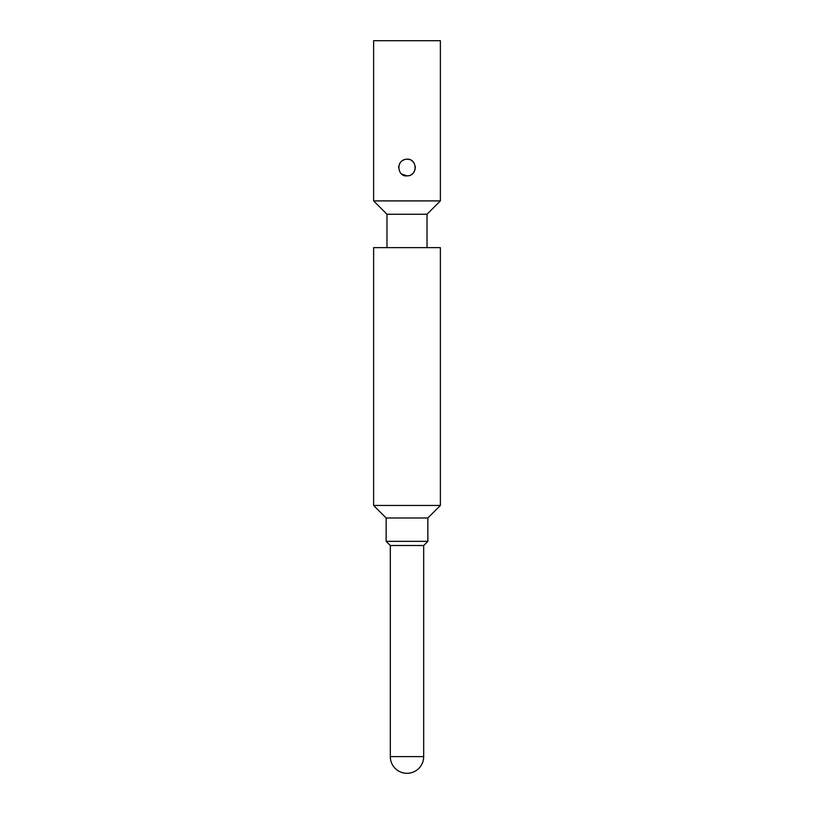 <?xml version="1.0" encoding="UTF-8"?>
<svg xmlns="http://www.w3.org/2000/svg" width="814" height="814" viewBox="0 0 814 814"><rect width="100%" height="100%" fill="white"/><g stroke="black" fill="none" stroke-linecap="round" stroke-linejoin="round"><path stroke-width="1.22" d="M440.374 505.463L440.374 247.629L373.626 247.629L373.626 505.463L440.374 505.463L427.859 517.979L386.141 517.979L373.626 505.463M427.024 247.629L427.024 214.255L386.976 214.255L373.626 200.905L373.626 40.7L440.374 40.7L440.374 200.905L373.626 200.905M386.976 247.629L386.976 214.255M427.024 214.255L440.374 200.905M407 159.188C417.49 158.465 418.03 176.19 407 175.875C397.273 177.106 395.238 159.554 407 159.188L409.361 159.524M404.914 159.452L402.655 160.409M400.814 161.925L399.481 163.919M398.768 166.178L398.657 167.674M401.872 174.104L407 175.875L408.923 175.651M410.958 174.878L412.596 173.718M413.665 172.548L415.171 169.2M415.344 167.796L415.242 166.229M414.163 163.248L413.207 161.945M412.617 161.355L411.182 160.307M386.141 517.979L386.141 541.341L427.859 541.341L427.859 517.979M427.859 541.341L423.687 545.512L390.313 545.512L386.141 541.341M390.313 545.512L390.313 756.613L423.687 756.613L423.687 545.512M390.313 756.613A16.687 16.687 0 0 0 407 773.3A16.687 16.687 0 0 0 423.687 756.613"/></g></svg>
